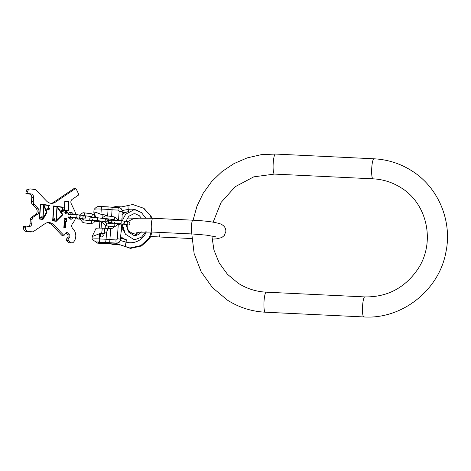 <?xml version="1.0" encoding="UTF-8"?>
<svg xmlns="http://www.w3.org/2000/svg" width="471" height="471" viewBox="0 0 471 471"><rect width="100%" height="100%" fill="white"/><g stroke="black" fill="none" stroke-linecap="round" stroke-linejoin="round"><path stroke-width="0.71" d="M143.314 207.946L151.291 216.689L143.943 208.353L132.745 204.52L121.706 206.857L115.442 206.634L111.992 207.264L112.057 209.801L117.974 210.09A2.82 0.5 -87.2 0 1 118.598 207.581A2.82 0.5 -87.2 0 1 118.645 207.599A4.074 3.986 122.7 0 1 122.23 210.437L121.995 220.828M122.177 225.085L122.295 227.246L124.479 232.774M122.307 225.633L120.976 232.957L120.229 240.587A4.074 3.986 122.7 0 1 116.29 243.06L109.625 242.742L110.803 228.618L108.171 228.353A7.147 0.718 -176.2 0 1 104.856 228.288A22.555 4.015 -87.2 0 1 104.215 233.445L106.528 232.486L108.171 228.353M122.23 210.437L120.8 208.359L118.598 207.581L111.98 207.281M152.074 232.038L149.849 238.426L141.447 246.003L130.491 248.4L119.21 244.508L125.198 246.463L126.034 242.123A5.016 0.983 -74.1 0 1 126.599 239.845L120.452 238.09M151.291 216.689L151.621 218.22M151.162 231.997L149.219 238.02L149.849 238.426M150.661 216.283L151.003 218.191M149.219 238.02L140.811 245.597L129.861 247.993L125.198 246.463M140.811 245.597L141.447 246.003M129.861 247.993L130.491 248.4M120.011 245.026L113.482 244.632L108.86 243.313L108.324 242.965L116.602 243.26C118.439 243.195 119.646 242.306 120.229 240.587M111.421 219.321L111.321 220.852A3.915 3.833 122.7 0 1 112.198 221.052M117.815 223.507L116.325 225.868L114.064 226.816A3.915 3.833 122.7 0 1 110.803 228.618M107.624 215.959L108.059 209.395L112.057 209.801L111.609 216.501M113.482 244.632L112.94 244.284L119.21 244.508M112.94 244.284L108.324 242.965M92.057 239.315L92.251 236.395L95.96 228.488A7.677 0.771 3.8 0 1 102.295 228.164A22.555 4.015 -87.2 0 1 101.654 233.322L99.652 233.681L99.304 238.927A8.772 0.883 3.8 0 0 92.057 239.315L92.057 239.333A8.772 0.883 3.8 0 1 92.057 239.315L97.562 243.107A5.952 0.601 -176.2 0 0 101.848 243.478L110.308 243.725M103.644 243.354A4.457 0.447 -176.2 0 0 107.329 243.16A4.457 0.447 -176.2 0 0 102.113 242.371A4.457 0.447 -176.2 0 0 98.433 242.571A4.457 0.447 -176.2 0 0 103.644 243.354M95.884 217.549L93.847 212.38L94.041 209.448A8.772 0.883 3.8 0 1 101.283 209.065L100.935 214.317C95.901 212.203 93.576 211.644 93.97 212.633M107.612 216.165L105.439 214.988L100.935 214.317M99.652 233.681L92.387 236.471M98.227 206.563C97.132 206.575 95.737 207.546 94.041 209.471A8.772 0.883 3.8 0 1 94.041 209.454L94.041 209.436M108.677 222.241A7.147 0.718 3.8 0 1 111.651 222.477L111.868 222.471M110.385 243.748L107.877 243.772M102.295 228.164L104.856 228.288M107.417 220.575A7.147 0.718 -176.2 0 0 108.689 220.575L111.321 220.852M107.294 221.111A4.422 0.442 3.8 0 1 108.724 221.535L108.607 223.313M101.654 233.322L104.215 233.445M95.872 242.023A5.952 0.601 3.8 0 1 99.599 242.041A2.82 0.5 -87.2 0 1 99.304 238.927L106.075 239.256L106.528 232.486M101.807 233.804A1.566 1.531 122.7 0 1 103.167 235.83A1.566 1.531 122.7 0 1 100.853 236.683A1.566 1.531 122.7 0 1 101.807 233.804M118.25 224.567L117.303 238.768A1.254 1.225 122.7 0 1 115.99 239.951L106.075 239.256L105.634 242.33L109.625 242.742M108.689 220.575L108.412 218.909M108.012 206.857L101.907 206.563A2.82 0.5 -87.2 0 0 101.283 209.065L108.059 209.395L107.989 206.869L112.01 207.264M100.912 236.713A1.566 1.531 122.7 0 1 101.913 233.875A1.566 1.531 122.7 0 1 102.601 234.081M105.192 228.305L105.363 225.709M105.557 222.818L105.604 222.076M101.112 228.117L101.518 221.988M124.144 222.512A1.566 0.889 -82.2 0 0 123.455 221.029L120.541 220.628A1.566 0.889 -82.2 0 1 121.224 222.112A1.566 0.889 -82.2 0 1 120.117 223.737L123.031 224.131A1.566 0.889 -82.2 0 0 124.144 222.512M123.161 224.131A1.566 0.889 -82.2 0 0 123.29 224.167A1.566 0.889 -82.2 0 0 124.397 222.547A1.566 0.889 -82.2 0 0 123.714 221.064A1.566 0.889 -82.2 0 0 123.585 221.064M79.876 216.466A1.566 0.889 -82.2 0 0 79.187 214.982L76.267 214.588A1.566 0.889 -82.2 0 1 76.956 216.065A1.566 0.889 -82.2 0 1 75.843 217.69L78.763 218.091A1.566 0.889 -82.2 0 0 79.876 216.466M78.892 218.091A1.566 0.889 -82.2 0 0 79.016 218.126A1.566 0.889 -82.2 0 0 80.129 216.501A1.566 0.889 -82.2 0 0 79.44 215.017A1.566 0.889 -82.2 0 0 79.311 215.017M43.02 218.256L43.862 205.609L46.388 212.439L42.843 218.267L43.862 205.609M40.583 204.426L43.656 204.844L42.702 219.156L39.635 218.732L40.583 204.426L39.452 218.75L42.702 219.156M40.188 217.767L40.347 217.367L41.265 217.443L41.401 218.032L41.801 217.255L41.307 216.766L41.277 217.178L40.229 217.143L40.188 217.767M44.162 204.914L48.772 205.544A5.64 4.616 85.5 0 1 46.087 210.107L43.986 204.926L46.087 210.107M56.302 220.44L57.179 207.264L62.196 214.593L56.126 220.452L57.179 207.264M53.888 206.245L56.962 206.663L56.008 220.97L52.94 220.552L53.888 206.245L52.758 220.563L56.008 220.97M53.553 219.586L53.712 219.192L54.63 219.262L54.766 219.857L55.172 219.08L54.677 218.591L54.648 219.003L53.594 218.968L53.553 219.586M57.474 206.734L62.59 207.428A6.264 5.128 85.5 0 1 60.812 211.614L57.291 206.745L60.812 211.614M63.208 209.76L63.432 210.378L63.055 209.772M49.055 208.677L49.184 208.058L48.984 208.659M48.907 209.283L48.672 209.883L48.307 209.277L48.907 209.283M64.474 210.196L65.051 201.488L68.631 201.977L68.054 210.69L64.291 210.213L65.051 201.488M65.828 219.863L66.458 220.281L66.511 221.135L66.046 221.529L65.016 221.388L64.651 220.228L65.828 219.863M28.501 226.41A3.132 2.561 85.5 0 0 30.014 223.866L30.297 219.598A3.132 2.561 -94.5 0 1 31.557 217.196L33.359 217.054A3.132 2.561 85.5 0 0 32.099 219.457L31.81 223.725A3.132 2.561 -94.5 0 1 29.496 226.498A3.132 2.561 -94.5 0 1 29.049 226.486L25.675 226.033L25.346 227.77A3.132 2.561 85.5 0 0 27.701 231.232L32.01 231.82A3.132 2.561 85.5 0 0 32.458 231.832A3.132 2.561 85.5 0 0 33.518 231.455L44.992 223.696A9.402 7.689 -94.5 0 1 48.16 222.565A9.402 7.689 -94.5 0 1 53.8 224.897L52.004 225.032A9.402 7.689 85.5 0 0 47.265 222.701M33.359 217.054L37.433 214.299L35.637 214.44A3.762 3.073 85.5 0 0 36.043 208.323L32.405 204.514A3.132 2.561 -94.5 0 1 31.48 201.818L31.763 197.549A3.132 2.561 85.5 0 0 29.414 194.087L26.088 193.634L25.946 191.827A3.132 2.561 -94.5 0 1 28.26 189.054L30.056 188.912A3.132 2.561 85.5 0 0 27.742 191.685L27.883 193.493L31.21 193.952A3.132 2.561 -94.5 0 1 33.559 197.408L31.763 197.549M31.48 201.818L33.276 201.676A3.132 2.561 85.5 0 0 34.2 204.373L37.839 208.188A3.762 3.073 -94.5 0 1 37.433 214.299M33.276 201.676L33.559 197.408M75.637 214.505A9.402 7.689 -94.5 0 0 74.642 210.896L71.209 203.637A3.132 2.561 -94.5 0 1 72.128 199.392L78.286 195.224A0.942 0.771 85.5 0 0 78.563 193.952L76.278 189.112A0.942 0.771 85.5 0 0 75.225 188.736L55.307 202.212A9.402 7.689 -94.5 0 1 52.14 203.337A9.402 7.689 -94.5 0 1 46.499 201.005L36.249 190.278A3.132 2.561 85.5 0 0 34.819 189.513L30.509 188.924A3.132 2.561 85.5 0 0 30.056 188.912M75.525 217.649A9.402 7.689 -94.5 0 1 73.929 221.6L72.293 223.949A3.132 2.561 -94.5 0 0 72.634 228.364L73.188 228.947A8.772 7.177 85.5 0 1 74.141 241.317L73.817 241.788A3.132 2.561 85.5 0 1 72.081 242.842A3.132 2.561 85.5 0 1 70.203 242.065L68.419 240.198L66.623 240.34A0.942 0.771 -94.5 0 1 66.523 239.015L67.83 237.137A1.566 1.283 85.5 0 0 67.659 234.929L69.455 234.788A1.566 1.283 -94.5 0 1 69.626 236.995L68.319 238.874A0.942 0.771 85.5 0 0 68.419 240.198M64.003 235.217L62.207 235.359A0.942 0.771 -94.5 0 1 61.642 235.123L63.438 234.982A0.942 0.771 85.5 0 0 64.521 234.899L65.828 233.021A1.566 1.283 -94.5 0 1 67.636 232.886L69.455 234.788M63.438 234.982L53.8 224.897M73.317 217.449A3.444 2.82 -94.5 0 1 71.08 219.209A3.444 2.82 -94.5 0 1 70.585 219.192A3.444 2.82 -94.5 0 1 67.989 215.689A3.444 2.82 -94.5 0 1 70.544 212.339A3.444 2.82 -94.5 0 1 71.039 212.35A3.444 2.82 -94.5 0 1 73.329 214.311M49.561 205.338L40.347 204.078L39.358 219.009L42.938 219.498L46.982 212.521L46.193 210.396A5.952 4.869 85.5 0 0 49.025 205.58L49.561 205.338L40.347 204.12M63.379 207.222L53.653 205.898L52.664 220.828L56.243 221.317L62.92 214.694L60.977 211.856A6.582 5.381 85.5 0 0 62.843 207.464L63.379 207.222L53.653 205.933M63.591 210.472L63.149 209.524L62.608 210.06L62.914 210.531L63.373 210.384M62.725 210.949L62.307 211.344L62.443 210.643L62.125 211.191L62.413 211.538L62.837 210.984L63.126 211.238L62.867 211.926L63.279 211.208L62.725 210.949M49.072 208.806L49.402 208.182L49.32 208.983L49.743 208.6L49.096 207.911L48.731 208.335L49.072 208.806M48.99 209.201L48.207 209.212L48.86 210.037L49.155 209.601L48.837 209.212M68.289 211.032L68.907 201.7L64.815 201.141L64.197 210.472L68.289 211.032M66.758 213.281L66.9 213.628L67.388 212.91L67.082 211.756L66.193 211.897L65.604 213.322L65.151 212.674L65.628 211.296L65.122 211.491L64.827 212.627L65.151 213.522L65.858 213.616L66.682 212.032L67.082 212.545L66.758 213.281M64.415 218.821L66.976 219.174L66.647 218.344L66.211 218.285L66.564 218.721L64.439 218.432L64.415 218.821M65.905 219.551L64.745 219.651L64.303 220.505L64.621 221.464L65.752 221.882L66.599 221.541L66.835 220.457L66.334 219.739L65.251 219.498M64.168 222.518L65.675 223.048L65.428 223.407L64.121 223.23L64.103 223.554L65.61 224.019L65.363 224.443L64.056 224.267L64.032 224.59L65.622 224.679L65.934 222.43L64.191 222.194L64.168 222.518M63.974 225.432L65.339 225.621L65.351 226.274L63.926 226.145L63.909 226.469L65.216 226.645L65.404 227.134L63.862 227.181L63.838 227.505L65.428 227.593L65.74 225.344L63.997 225.109L63.974 225.432M69.661 212.586A3.444 2.82 -94.5 0 1 71.439 214.24M71.604 217.378A3.444 2.82 -94.5 0 1 70.167 219.097M32.458 231.832L30.662 231.973A3.132 2.561 -94.5 0 1 30.215 231.962L25.905 231.373A3.132 2.561 -94.5 0 1 23.55 227.911L23.88 226.168L25.628 226.039M61.642 235.123L52.004 225.032M67.659 234.929L65.84 233.021A1.566 1.283 85.5 0 0 65.834 233.015M72.081 242.842L70.285 242.983A3.132 2.561 -94.5 0 1 68.407 242.206L66.623 240.34M51.239 203.342A9.402 7.689 85.5 0 0 53.511 202.347L73.429 188.877A0.942 0.771 -94.5 0 1 73.741 188.765L75.543 188.624M31.557 217.196L35.637 214.44M42.779 219.48L46.8 212.533L46.017 210.413A5.952 4.869 85.5 0 0 48.849 205.591L49.025 205.58M56.102 221.299L62.743 214.711L60.8 211.868A6.582 5.381 85.5 0 0 62.667 207.481L62.843 207.464M62.937 210.084L62.619 210.019M63.432 210.378L62.908 210.09M49.296 208.188L48.972 207.935M49.072 209.889L48.725 210.031M53.382 219.568L53.847 219.156M54.977 219.315L53.712 218.915M40.017 217.743L40.477 217.331M41.607 217.49L40.341 217.09M68.054 210.69L64.291 210.213M68.112 211.008L68.731 201.718L64.81 201.182M65.522 213.704L66.682 212.032M65.604 213.322L64.974 212.686L65.451 211.326M66.9 213.628L67.194 212.333L66.517 211.656M66.564 218.721L64.439 218.473M66.8 219.15L66.246 218.326M65.734 221.882L66.682 220.87L66.364 219.91L65.728 219.563M66.046 221.529L64.527 221.099L64.474 220.24L65.116 219.833M65.239 224.755L65.622 224.39L65.752 222.442L64.191 222.23M65.363 224.443L64.05 224.302M65.428 223.407L64.121 223.266M65.54 225.65L63.997 225.144M65.051 227.67L65.557 225.65M65.169 227.358L63.856 227.222M65.233 226.321L63.926 226.186M265.108 312.138A10.026 1.784 -87.2 0 1 264.013 301.587A10.026 1.784 -87.2 0 1 266.25 292.173L364.801 296.913A10.026 1.784 -87.2 0 0 362.558 306.327A10.026 1.784 -87.2 0 0 363.653 316.877A10.026 1.784 -87.2 0 0 363.836 316.942L265.285 312.202A10.026 1.784 -87.2 0 1 265.108 312.138M363.836 316.942C401.81 319.544 438.937 290.313 445.837 252.509C452.584 221.423 438.507 187.476 411.878 170.885C400.326 163.543 387.692 159.516 373.974 158.798A10.026 1.784 92.8 0 0 371.731 168.218A10.026 1.784 92.8 0 0 372.832 178.768A10.026 1.784 92.8 0 0 373.008 178.827C383.17 179.363 392.52 182.342 401.051 187.758C427.533 203.755 435.669 242.795 417.771 269.229C404.801 288.005 387.144 297.23 364.801 296.913M373.974 158.798L275.423 154.058A10.026 1.784 92.8 0 0 273.186 163.478A10.026 1.784 92.8 0 0 274.281 174.029A10.026 1.784 92.8 0 0 274.463 174.087L253.792 176.837L235.188 186.716L221.034 202.495L213.139 222.159M191.915 238.561L159.963 237.025A6.894 1.23 -87.2 0 1 159.027 232.374M212.044 239.133L216.319 238.885L221.711 237.584L224.273 235.529L225.833 231.526C226.021 228.247 224.337 225.75 220.793 224.031C215.359 222.141 206.062 220.864 192.892 220.198A6.894 1.23 92.8 0 0 191.373 226.321A6.894 1.23 92.8 0 0 192.233 233.969L206.28 235.123L215.435 236.736M128.477 221.829L129.702 220.569L133.01 218.938L138.792 218.173L152.857 218.273A6.894 1.23 92.8 0 0 151.338 224.396A6.894 1.23 92.8 0 0 152.198 232.044L192.233 233.969M145.68 218.055A16.891 16.532 -57.3 0 0 144.903 216.701M137.497 210.449A16.891 16.532 -57.3 0 0 128.206 209.448A5.016 0.759 79.7 0 0 128.471 211.656A14.572 14.26 -57.3 0 0 122.013 214.593M122.766 229.736L122.831 228.747M127.918 205.521L128.206 209.448L122.248 210.537M146.322 231.85A16.891 16.532 122.7 0 1 126.034 242.123L120.258 240.475M117.974 210.09A1.254 1.225 122.7 0 1 119.122 211.391L122.242 211.773M118.521 220.416L119.122 211.391M115.99 239.951A2.82 0.5 92.8 0 0 116.29 243.06L116.602 243.26M117.303 238.762L120.423 239.15M120.976 232.957L121.506 225.008M121.783 220.799L121.965 218.085M120.57 236.307A14.572 14.26 -57.3 0 0 126.599 239.845M128.471 211.656L122.136 212.81M99.599 242.041L105.634 242.33M102.878 214.864A22.555 4.015 -87.2 0 1 102.878 217.178M98.08 206.539L101.907 206.563A2.82 0.5 -87.2 0 1 101.954 206.581M111.091 220.822L111.98 221.394M105.439 214.988A22.555 4.015 -87.2 0 1 105.445 215.789M122.119 224.008A1.566 0.889 97.8 0 1 121.141 224.961L117.438 224.455M126.893 224.19L127.529 224.814L126.204 224.567A1.566 0.889 -82.2 0 0 127.317 222.942A1.566 0.889 -82.2 0 0 126.628 221.458C129.213 221.859 130.29 222.571 129.855 223.607L129.072 224.891L126.051 225.309M113.629 219.616A1.407 0.801 -82.2 0 0 113.723 219.639A1.407 0.801 -82.2 0 0 113.817 219.639A1.407 0.801 -82.2 0 0 114.712 218.261A1.407 0.801 -82.2 0 0 114.106 216.843A1.407 0.801 -82.2 0 0 114.006 216.837M113.529 223.996A1.407 0.801 97.8 0 1 113.629 223.996A1.407 0.801 97.8 0 1 114.241 225.415A1.407 0.801 97.8 0 1 113.346 226.792A1.407 0.801 97.8 0 1 113.246 226.792A1.407 0.801 97.8 0 1 113.152 226.769M105.851 222.948A1.407 0.801 97.8 0 1 105.951 222.948A1.407 0.801 97.8 0 1 106.564 224.367A1.407 0.801 97.8 0 1 105.669 225.744A1.407 0.801 97.8 0 1 105.569 225.744A1.407 0.801 97.8 0 1 105.445 225.709M105.993 218.579A1.407 0.801 -82.2 0 0 106.046 218.591A1.407 0.801 -82.2 0 0 106.146 218.591A1.407 0.801 -82.2 0 0 107.035 217.213A1.407 0.801 -82.2 0 0 106.428 215.795A1.407 0.801 -82.2 0 0 106.328 215.789M104.833 221.276L105.339 221.711L104.291 221.517A1.407 0.801 -82.2 0 0 105.292 220.057A1.407 0.801 -82.2 0 0 104.674 218.721L96.997 217.673A1.407 0.801 -82.2 0 1 97.615 219.009A1.407 0.801 -82.2 0 1 96.614 220.469L91.651 220.263L92.551 219.086M101.012 221.07A1.407 0.801 97.8 0 1 100.158 221.835L101.795 222.012M91.109 216.536A1.407 0.801 -82.2 0 0 91.203 216.56A1.407 0.801 -82.2 0 0 91.303 216.566A1.407 0.801 -82.2 0 0 92.192 215.188A1.407 0.801 -82.2 0 0 91.586 213.769A1.407 0.801 -82.2 0 0 91.486 213.763M91.009 220.917A1.407 0.801 97.8 0 1 91.109 220.923A1.407 0.801 97.8 0 1 91.721 222.341A1.407 0.801 97.8 0 1 90.826 223.719A1.407 0.801 97.8 0 1 90.726 223.719A1.407 0.801 97.8 0 1 90.632 223.696M83.338 219.869A1.407 0.801 97.8 0 1 83.432 219.875A1.407 0.801 97.8 0 1 84.044 221.293A1.407 0.801 97.8 0 1 83.149 222.671A1.407 0.801 97.8 0 1 83.049 222.671A1.407 0.801 97.8 0 1 82.925 222.636M83.473 215.506A1.407 0.801 -82.2 0 0 83.526 215.512A1.407 0.801 -82.2 0 0 83.626 215.518A1.407 0.801 -82.2 0 0 84.521 214.14A1.407 0.801 -82.2 0 0 83.909 212.721A1.407 0.801 -82.2 0 0 83.809 212.715M71.468 217.708A1.566 0.889 97.8 0 1 70.78 218.085L71.221 218.144M77.85 217.961A1.566 0.889 97.8 0 1 76.873 218.915L75.283 218.697M82.625 218.15L83.255 218.774L81.936 218.52A1.566 0.889 -82.2 0 0 83.043 216.901A1.566 0.889 -82.2 0 0 82.36 215.418C84.945 215.812 86.022 216.53 85.587 217.561L84.804 218.85L82.478 219.262M23.644 226.451L25.446 226.31M23.55 227.911L25.346 227.77M25.905 231.373L27.701 231.232M30.215 231.962L32.01 231.82M68.407 242.206L70.203 242.065M68.319 238.874L66.523 239.015M67.83 237.137L69.626 236.995M65.84 233.021L67.636 232.886M73.429 188.877L75.225 188.736M55.307 202.212L53.511 202.347M25.946 191.827L27.742 191.685M25.852 193.287L27.648 193.151M26.088 193.634L27.883 193.493M31.21 193.952L29.414 194.087M32.405 204.514L34.2 204.373M37.839 208.188L36.043 208.323M30.297 219.598L32.099 219.457M31.81 223.725L30.014 223.866M211.879 235.93L213.922 249.966L219.227 263.006L227.481 274.316L238.214 283.242C246.739 288.658 256.089 291.637 266.25 292.173M275.423 154.058L261.152 154.682L247.193 157.897L233.999 163.59L222.012 171.574L211.62 181.582L203.16 193.287L196.919 206.304L193.092 220.21M191.809 233.952L194.111 253.463L201.141 271.732L212.462 287.61L227.387 300.115C238.932 307.457 251.567 311.484 265.285 312.202M274.463 174.087L373.008 178.827M136.637 232.238L152.198 232.044M127.058 225.297L127.464 228.688L128.995 231.137L132.063 233.192L136.39 234.452M150.585 236.383L159.963 237.025M152.857 218.273L192.892 220.198M136.649 218.332L127.606 218.032M122.801 229.848L122.866 228.882M133.941 235.553L139.045 231.968M97.603 243.136L108.006 243.79M108.271 228.364L108.424 226.133M99.428 228.094L99.846 221.794M122.254 224.025L125.386 234.164L133.558 239.297L135.801 239.362L141.612 237.09L145.663 231.844M145.586 218.055L141.53 212.645L135.76 210.066L133.517 210.001L125.657 214.258L123.096 218.974L122.584 220.911M141.377 231.867L138.963 234.37L135.513 235.612L134.064 235.571L128.477 232.026L126.016 224.537M126.316 221.417L127.017 219.221L128.954 216.201L133.805 213.746L135.254 213.793L139.245 215.636L141.347 218.079M120.541 220.628C113.405 219.657 111.333 220.84 111.821 221.982L112.434 223.36L114.047 223.966M114.948 222.188L113.976 223.49L120.117 223.737M122.272 225.091L121.141 224.961M127.706 222.1L127.241 222.147M126.628 221.458L123.714 221.064M126.204 224.567L123.29 224.167M117.821 220.369L116.531 218.097L114.106 216.843L106.428 215.795L105.61 215.771L102.654 217.455L102.119 218.373M114.771 223.425L113.629 223.996L105.951 222.948L104.597 221.558M105.245 218.809L106.046 218.591L113.723 219.639L114.706 220.293M114.064 226.816L105.569 225.744L101.659 221.158M104.674 218.721C106.581 218.821 107.5 219.451 107.417 220.611L106.67 221.788L104.85 222.118M95.036 221.14L100.158 221.835M96.997 217.673C92.634 216.866 90.214 217.272 89.737 218.897C89.637 220.045 90.556 220.675 92.481 220.787M104.291 221.517L96.614 220.469M105.504 219.245L105.204 219.28M79.146 218.138L83.049 222.671L90.726 223.719L93.806 222.789L95.325 220.328M95.36 217.502L94.012 215.023L91.586 213.769L83.09 212.698L80.135 214.382L79.717 215.059M92.34 220.216L91.109 220.923L83.432 219.875L82.095 218.544M83.131 215.535L91.203 216.56L92.304 217.396M68.407 217.49L70.78 218.085M70.679 216.148L69.702 217.443L75.843 217.69M68.065 214.858L70.273 214.252L76.267 214.588M79.334 219.162L76.873 218.915M83.438 216.059L82.973 216.107M82.36 215.418L79.44 215.017M81.936 218.52L79.016 218.126M23.88 226.168L25.675 226.033"/></g></svg>

